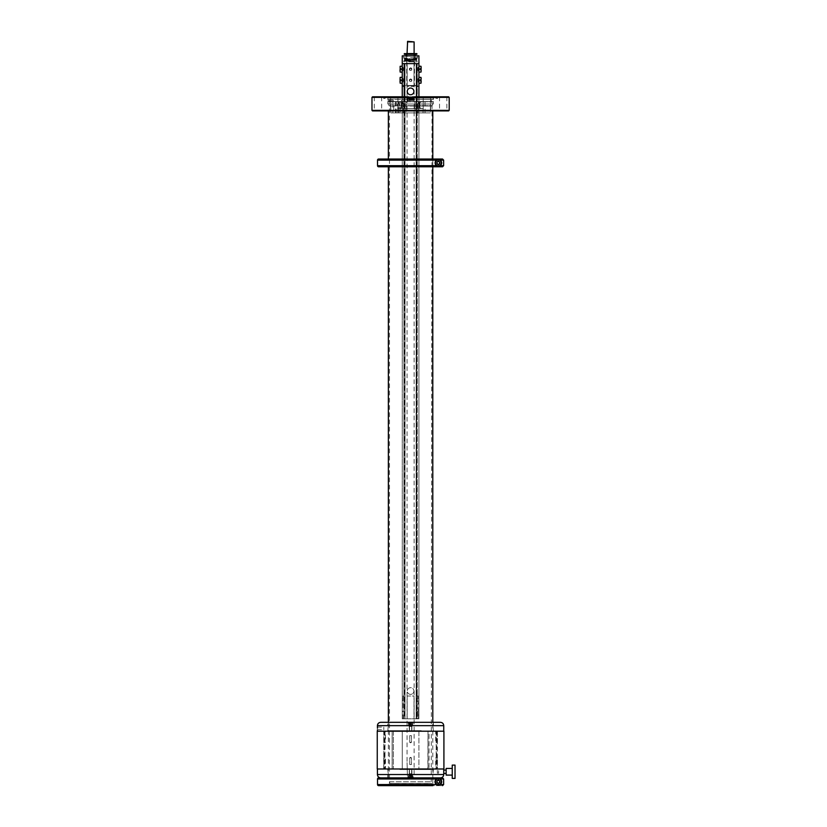 <?xml version="1.0" encoding="UTF-8"?>
<svg xmlns="http://www.w3.org/2000/svg" width="827" height="827" viewBox="0 0 827 827"><rect width="100%" height="100%" fill="white"/><g stroke="black" fill="none" stroke-linecap="round" stroke-linejoin="round"><path stroke-width="0.62" stroke-dasharray="4.13 3.1" d="M438.589 778.434A3.329 3.329 0 0 1 441.225 780.057M441.06 783.717A3.329 3.329 0 0 1 440.202 784.534M440.202 784.544A3.329 3.329 0 0 1 438.496 785.092M437.628 785.009A3.329 3.329 0 0 1 436.522 784.544M441.411 781.763A3.06 3.06 0 0 1 438.362 784.813A3.06 3.06 0 0 1 435.302 781.763M439.209 780.202A1.778 1.778 0 0 1 439.613 783.014A1.778 1.778 0 0 1 436.801 782.611A1.778 1.778 0 0 1 439.209 780.202A1.778 1.778 0 0 1 439.923 782.611A1.778 1.778 0 0 1 437.504 783.324A1.778 1.778 0 0 1 436.801 780.905A1.778 1.778 0 0 1 439.209 780.202M433.358 774.537L387.811 774.537L433.358 774.537L433.358 777.876L387.811 777.876L433.348 777.876L388.359 777.876L432.8 777.876L432.8 785.65L388.359 785.65L442.517 785.65L432.8 785.65L432.8 777.876L442.517 777.876L378.642 777.876M432.469 784.544L388.359 784.203L432.8 784.203L432.8 722.322M436.759 777.876L413.128 777.876L436.759 777.876M413.128 777.876L380.751 777.876L413.128 777.876M388.7 784.544L388.359 785.65L432.8 785.65M377.525 784.544L443.634 784.544L443.634 778.982L377.525 778.982M433.348 777.876L440.409 777.876M436.935 782.538A1.623 1.623 0 0 0 439.137 783.19A1.623 1.623 0 0 0 439.788 780.977A1.623 1.623 0 0 0 437.576 780.337A1.623 1.623 0 0 0 436.935 782.538A1.664 1.664 0 0 0 439.158 783.221A1.664 1.664 0 0 0 439.819 780.967A1.664 1.664 0 0 0 437.566 780.295A1.664 1.664 0 0 0 436.894 782.559A1.623 1.623 0 0 0 439.137 783.19A1.623 1.623 0 0 0 439.788 780.977A1.623 1.623 0 0 0 437.576 780.337A1.623 1.623 0 0 0 436.935 782.538A1.664 1.664 0 0 0 439.158 783.221A1.664 1.664 0 0 0 439.819 780.967A1.664 1.664 0 0 0 437.566 780.295A1.664 1.664 0 0 0 436.894 782.559A1.664 1.664 0 0 0 439.158 783.221A1.664 1.664 0 0 0 439.819 780.967A1.664 1.664 0 0 0 437.566 780.295A1.664 1.664 0 0 0 436.894 782.559M439.013 780.564C437.276 780.254 436.842 781.05 437.7 782.962C439.499 783.21 439.943 782.404 439.013 780.564A1.365 1.365 0 0 1 439.323 782.724A1.365 1.365 0 0 1 437.163 782.414A1.365 1.365 0 0 1 439.013 780.564M438.351 783.355A1.592 1.592 0 0 0 438.372 783.355L439.737 782.569A1.592 1.592 0 0 1 439.737 782.569L439.747 780.977A1.592 1.592 0 0 0 439.737 780.957L438.372 780.161A1.592 1.592 0 0 1 438.372 780.161L436.987 780.957A1.592 1.592 0 0 0 436.966 780.977L436.966 782.549A1.592 1.592 0 0 1 436.966 782.549M437.421 782.27A1.075 1.075 0 0 0 438.868 782.704A1.075 1.075 0 0 0 439.302 781.246A1.075 1.075 0 0 0 437.845 780.822A1.075 1.075 0 0 0 437.421 782.27M439.954 159.983A3.329 3.329 0 0 1 441.225 161.203M441.06 164.852A3.329 3.329 0 0 1 440.202 165.689M435.436 164.511A3.329 3.329 0 0 1 435.281 161.647M441.411 162.909A3.06 3.06 0 0 1 438.362 165.969A3.06 3.06 0 0 1 435.302 162.909M439.209 161.348A1.778 1.778 0 0 1 439.613 164.17A1.778 1.778 0 0 1 436.801 163.767A1.778 1.778 0 0 1 439.209 161.348A1.778 1.778 0 0 1 439.923 163.767A1.778 1.778 0 0 1 437.504 164.47A1.778 1.778 0 0 1 436.801 162.061A1.778 1.778 0 0 1 439.209 161.348M431.694 166.796L388.359 166.796L442.517 166.796L432.8 166.796L432.8 159.022L442.517 159.022L388.359 159.022M432.8 159.022L432.8 166.796L432.8 159.022M377.525 165.689L443.634 165.689L443.634 160.128L377.525 160.128M436.935 163.684A1.623 1.623 0 0 0 439.137 164.335A1.623 1.623 0 0 0 439.788 162.133A1.623 1.623 0 0 0 437.576 161.482A1.623 1.623 0 0 0 436.935 163.684A1.664 1.664 0 0 0 439.158 164.377A1.664 1.664 0 0 0 439.819 162.113A1.664 1.664 0 0 0 437.566 161.451A1.664 1.664 0 0 0 436.894 163.705A1.623 1.623 0 0 0 439.137 164.335A1.623 1.623 0 0 0 439.788 162.133A1.623 1.623 0 0 0 437.576 161.482A1.623 1.623 0 0 0 436.935 163.684A1.664 1.664 0 0 0 439.158 164.377A1.664 1.664 0 0 0 439.819 162.113A1.664 1.664 0 0 0 437.566 161.451A1.664 1.664 0 0 0 436.894 163.705A1.664 1.664 0 0 0 439.158 164.377A1.664 1.664 0 0 0 439.819 162.113A1.664 1.664 0 0 0 437.566 161.451A1.664 1.664 0 0 0 436.894 163.705M439.013 161.71C437.276 161.399 436.842 162.195 437.7 164.108C439.499 164.356 439.943 163.56 439.013 161.71A1.365 1.365 0 0 1 439.323 163.88A1.365 1.365 0 0 1 437.163 163.56A1.365 1.365 0 0 1 439.013 161.71M388.359 166.796L430.081 166.796M438.351 161.317A1.592 1.592 0 0 1 438.372 161.317L436.987 162.102A1.592 1.592 0 0 0 436.966 162.123L436.966 163.694A1.592 1.592 0 0 1 436.966 163.694L438.351 164.501L439.737 163.715L439.747 162.123A1.592 1.592 0 0 0 439.737 162.102L438.372 161.317M437.421 163.426A1.075 1.075 0 0 0 438.868 163.849A1.075 1.075 0 0 0 439.302 162.392A1.075 1.075 0 0 0 437.845 161.968A1.075 1.075 0 0 0 437.421 163.426M430.081 785.65L388.917 785.65L432.252 785.65L432.252 784.544L388.917 784.544L432.252 784.544M389.92 781.763L431.249 781.763L389.92 781.763L389.476 783.427L431.694 783.427L389.476 783.427L389.476 106.021L390.809 106.021L389.145 105.691L432.025 105.691L398.996 105.691L417.966 106.021L403.204 106.021L403.204 112.917L399.152 112.917L399.152 107.52L400.475 107.52L400.475 112.917L393.776 112.917L393.776 106.021L390.809 106.021L403.204 106.021L403.204 112.917L417.966 112.917L417.966 106.021L431.694 106.021L417.966 106.021L417.966 112.917L430.36 112.917L390.809 112.917L390.809 106.021L390.809 112.917L396.143 112.917L390.809 112.917L392.835 112.917L392.835 104.026L418.317 104.026L387.811 104.026L403.204 104.026L403.204 106.021L403.204 104.026L390.809 104.026L392.835 104.026L392.835 101.804L395.564 101.804L392.835 101.804M371.974 110.353L449.195 110.353M372.532 110.911L448.637 110.911M371.974 97.359L449.195 97.359M432.8 110.911L388.359 110.911L432.8 110.911M381.195 110.911L374.311 110.911L381.195 110.911M391.057 110.911L397.942 110.911L391.057 110.911M423.672 110.911L430.557 110.911L423.672 110.911M439.974 110.911L446.859 110.911L439.974 110.911M372.532 96.8L448.637 96.8M381.195 96.8L374.311 96.8L381.195 96.8M391.057 96.8L397.942 96.8L391.057 96.8M423.672 96.8L430.557 96.8L423.672 96.8M439.974 96.8L446.859 96.8L439.974 96.8M413.913 97.359L413.913 100.139L407.246 100.139L407.246 96.8M408.362 96.8L412.807 96.8M408.362 98.62L412.807 98.62M408.362 97.462L412.807 97.462M390.106 98.134L433.917 98.134L390.106 98.134M421.501 98.134L387.811 98.134L421.501 98.134M388.318 99.529L433.358 99.529L387.811 99.529L389.103 99.529L388.318 99.529L388.318 101.576L433.358 101.576L388.318 101.576M401.715 99.529L401.715 101.576M388.204 101.576L431.28 101.576L388.204 101.576L388.204 99.529L391.099 99.529L388.204 99.529M389.248 101.576L389.248 99.529L392.256 99.529L392.246 101.576L392.256 99.529L393.28 99.529L389.103 99.529L409.851 99.529L409.851 101.576M402.852 101.804L402.852 104.026L402.852 101.804L389.166 101.804L432.004 101.804L418.317 101.804L418.317 104.026L418.317 101.804L402.852 101.804M389.166 101.804L389.166 104.026L389.166 101.804L396.143 101.804L389.166 101.804M432.004 101.804L432.004 104.026L433.358 104.026L430.898 104.026L432.004 104.026L432.004 101.804L425.026 101.804L432.004 101.804M430.898 104.026L418.121 104.026L430.898 104.026L430.36 104.026L430.36 112.917L430.36 104.026L417.966 104.026L417.966 106.021L417.966 104.026L430.898 104.026M400.196 105.691L432.252 105.691L400.196 105.691M388.359 777.876L388.359 722.322M431.249 781.763L432.025 105.691M397.818 112.917L397.818 107.52L400.309 107.52M398.996 105.691L393.776 106.021L393.776 104.026M397.591 105.691L389.145 105.691M408.342 775.922L413.138 775.922L408.342 775.922M408.734 775.478L412.694 775.478L408.734 775.478M439.685 768.986L377.422 768.986L439.685 768.986M443.748 770.092L443.748 773.431M412.828 777.535C410.45 776.377 408.848 776.491 408.042 777.876L408.476 775.478L408.031 777.866M436.336 768.986L437.359 768.986L436.336 768.986M437.359 768.986L431.715 768.986L437.359 768.986L437.359 731.213L434.671 731.213L437.359 731.213L436.336 731.213L437.359 731.213L437.359 768.986M431.715 768.986L418.917 768.986L431.715 768.986M427.993 731.213L427.848 768.821L418.917 768.821L418.917 731.213L427.848 731.378L418.917 731.378L418.917 768.986L407.628 768.986L418.917 768.986L418.917 731.213L434.671 731.213L429.027 731.213L429.027 768.986L429.027 731.213L413.541 731.213L418.917 731.213L418.917 768.986L427.993 768.986M407.628 768.986L393.166 768.986L407.628 768.986M392.143 768.986L386.498 768.986L392.143 768.986L392.143 731.213L389.445 731.213L413.541 731.213L392.143 731.213L392.143 768.986M386.498 768.986L389.445 768.986L386.498 768.986M399.637 768.986L433.42 768.986L399.637 768.986M421.263 774.537L388.308 774.537L421.263 774.537M399.906 769.544L432.862 769.544L399.906 769.544M455.026 765.099L455.026 778.424M452.245 768.428L452.245 775.095L452.245 768.428M446.135 770.092L446.135 773.431L446.135 770.092M412.828 724.276L408.031 724.276L412.828 724.276M412.435 724.721L408.476 724.721L412.435 724.721M440.419 722.322L413.128 722.322L412.694 724.721L413.138 722.333L390.592 722.322M408.342 722.322L433.358 722.322L387.811 722.322L387.811 725.651L433.358 725.651L387.811 725.651M381.474 731.213L443.748 731.213L381.474 731.213M383.811 729.631L383.811 727.233L383.811 729.796L377.422 729.631M377.443 728.277L377.432 727.481M383.811 727.233L383.811 729.796M408.342 722.664L408.476 724.721L408.342 722.664C410.719 723.811 412.311 723.697 413.128 722.322M383.8 731.213L384.989 731.378L384.989 768.821L384.989 731.378L383.811 731.213L389.445 731.213L383.8 731.213L383.8 768.986M402.253 731.213L402.253 768.986L402.253 731.213L402.253 768.821L393.166 768.986L402.253 768.821L402.253 731.213M399.637 731.213L433.42 731.213L399.637 731.213M399.906 725.651L432.862 725.651L399.906 725.651M421.263 730.654L388.308 730.654L421.263 730.654M377.257 731.213L443.913 731.213M377.257 768.986L443.913 768.986M434.671 768.986L433.193 768.821L434.671 768.986M433.193 731.378L434.671 731.213L433.193 731.378M383.811 731.213L383.811 768.986M387.977 731.378L386.498 731.213L387.977 731.378M413.541 768.986L410.585 768.821L413.541 768.986M410.585 731.378L413.541 731.213L410.585 731.378M393.321 731.378L393.321 768.821L393.321 731.378L402.253 731.378L393.321 731.378M436.18 731.378L436.18 768.821L436.18 731.378M428.004 768.986L428.004 731.213M410.781 725.879L411.639 724.545L410.967 725.579L410.967 724.545L410.192 724.545L410.388 725.879L411.639 724.545L410.967 724.545L410.967 725.579L411.639 724.545L410.967 724.545L410.967 725.579L410.978 724.545L410.192 724.545L410.192 725.579L410.967 725.879L410.192 725.579L410.781 725.879L410.967 724.545L410.192 724.545L410.388 725.879L410.192 724.545L410.388 725.879L410.978 724.545L410.781 725.879M409.53 724.545L410.192 725.879L410.978 725.579L410.978 724.545L410.192 724.545L410.388 725.879L410.192 724.545L410.192 725.579L409.53 724.545L410.192 724.545L409.53 724.545L410.192 725.579L409.53 724.545L410.192 724.545L409.53 724.545M412.435 724.545L408.476 724.545L412.435 724.545M410.978 724.545L411.639 724.545L410.978 724.545M410.388 774.32L409.53 775.654L410.192 774.62L410.192 775.654L410.978 775.654L410.781 774.32L409.53 775.654L410.192 775.654L410.192 774.62L409.53 775.654L410.192 775.654L410.192 774.62L410.192 775.654L410.978 775.654L410.978 774.62L410.192 774.32L410.978 774.62L410.388 774.32L410.192 775.654L410.978 775.654L410.781 774.32L410.978 775.654L410.781 774.32L410.192 775.654L410.388 774.32M411.639 775.654L410.967 774.32L410.192 774.62L410.192 775.654L410.967 775.654L410.781 774.32L410.967 775.654L410.967 774.62L411.639 775.654L410.967 775.654L411.639 775.654L410.967 774.62L411.639 775.654L410.967 775.654L411.639 775.654M408.734 775.654L412.694 775.654L408.734 775.654M410.192 775.654L409.53 775.654L410.192 775.654M399.152 112.917L400.475 112.917M399.11 107.52L397.746 107.52L397.746 112.917M429.079 112.917L425.026 112.917L429.079 112.917M393.776 112.917L392.835 112.917M395.564 112.917L395.564 101.804M423.031 112.917L415.03 112.917L423.031 112.917L423.031 108.471L406.14 108.471L423.031 108.471L423.031 112.917M415.03 112.917L398.138 112.917L415.03 112.917L415.03 108.471L415.03 112.917M399.544 104.026L399.544 106.021M390.272 104.026L390.809 104.026L390.809 106.021L390.809 104.026L390.272 104.026M402.17 104.388L402.17 105.877L401.364 102.507L406.253 104.388L406.253 105.877L406.253 104.388L401.364 102.507L402.17 104.388A3.329 3.329 0 0 0 398.914 101.804L406.253 101.804L398.914 101.804A3.329 3.329 0 0 1 402.17 104.388A3.329 3.329 0 0 0 398.914 101.804A3.329 3.329 0 0 1 402.17 104.388M406.253 101.804L422.246 101.804L406.253 101.804L406.253 104.388L406.253 101.804M414.916 104.388L414.916 105.877L414.916 104.388L419.806 102.507L419 104.388A3.329 3.329 0 0 1 422.246 101.804A3.329 3.329 0 0 0 419 104.388L419 105.877L419.806 102.507L414.916 104.388L414.916 101.804L414.916 104.388M406.253 108.471L414.916 108.471L398.914 108.471L406.253 108.471L406.253 105.877L401.364 107.758L406.253 105.877L406.253 108.471M402.17 105.877L401.364 107.758L402.17 105.877A3.329 3.329 0 0 1 398.914 108.471A3.329 3.329 0 0 0 402.17 105.877A3.329 3.329 0 0 1 398.914 108.471A3.329 3.329 0 0 0 402.17 105.877M414.916 105.877L419.806 107.758L419 105.877L419.806 107.758L414.916 105.877L414.916 108.471L422.246 108.471L414.916 108.471L414.916 105.877M419 105.877A3.329 3.329 0 0 0 422.246 108.471A3.329 3.329 0 0 1 419 105.877A3.329 3.329 0 0 0 422.246 108.471A3.329 3.329 0 0 1 419 105.877M406.14 108.471L398.138 108.471L406.14 108.471L406.14 112.917L406.14 108.471M398.138 108.471L398.138 112.917L398.138 108.471M397.456 104.026L397.456 106.021M398.635 101.804L400.072 101.804L398.635 101.804L398.149 104.026L400.072 104.026L398.635 104.026L398.635 101.804M411.329 59.709L410.719 59.947A0.941 0.941 0 0 0 412.001 60.33A0.941 0.941 0 0 0 412.384 59.048A0.941 0.941 0 0 0 411.112 58.665A0.941 0.941 0 0 0 410.719 59.947L411.06 59.689M410.585 57.735L417.304 57.735L410.585 57.735M410.585 61.26L403.865 61.26L410.585 61.26M411.856 59.306L412.508 59.689L411.856 59.306M416.25 59.348A0.941 0.941 0 0 0 414.399 59.275L414.399 59.306A0.941 0.941 0 0 0 415.092 60.412A0.941 0.941 0 0 0 416.239 59.72L415.898 59.286L416.239 59.709A0.941 0.941 0 0 0 416.25 59.647M415.03 59.689L416.715 59.709M413.211 59.306L412.621 59.689L413.211 59.306M410.109 59.306L409.427 59.689L410.109 59.306M408.548 59.306L407.959 59.689L408.548 59.306M407.339 59.306L407.856 59.689L407.339 59.306M408.662 59.306L409.303 59.689L408.662 59.306M409.841 59.286L409.076 59.709L409.841 59.286M407.029 59.709L406.946 59.895A0.941 0.941 0 0 0 408.197 60.35A0.941 0.941 0 0 0 408.652 59.099A0.941 0.941 0 0 0 407.401 58.645A0.941 0.941 0 0 0 406.946 59.895L407.959 59.689M404.92 59.647A0.941 0.941 0 0 0 406.77 59.72L404.93 59.286A0.941 0.941 0 0 0 404.92 59.348M405.271 59.709L404.93 59.286A0.941 0.941 0 0 1 406.078 58.583A0.941 0.941 0 0 1 406.77 59.72M406.171 59.286L406.739 59.709L406.171 59.286M408.011 59.286L408.734 59.709L408.011 59.286M412.435 59.286L413.159 59.709L412.435 59.286M414.42 59.286L414.999 59.709L414.42 59.286M415.237 59.709L413.903 59.792A0.941 0.941 0 0 0 415.102 60.392A0.941 0.941 0 0 0 415.702 59.203A0.941 0.941 0 0 0 414.513 58.603A0.941 0.941 0 0 0 413.903 59.792L413.913 59.689M414.131 59.286L413.479 59.709L414.131 59.286M407.204 58.076L403.524 58.076L407.204 58.076M413.965 58.076L417.635 58.076L413.965 58.076M410.037 53.631L409.985 54.406L416.426 54.344L416.426 53.631L414.989 53.631L414.989 54.344L408.455 54.344L408.455 53.631L414.989 53.631M409.985 54.406L414.038 54.406L410.027 54.406L410.068 53.631L410.006 54.406M409.386 68.527L410.585 67.814L411.784 69.84L410.585 70.543L409.386 69.84L410.585 67.814L411.784 68.527C410.14 67.411 409.344 67.855 409.386 69.84L409.386 69.84C411.029 70.946 411.825 70.512 411.784 68.527L410.585 70.543L409.386 68.527C411.029 67.411 411.825 67.855 411.784 69.84C410.14 70.946 409.344 70.512 409.386 68.527M407.153 63.627L403.917 63.627L407.153 63.627L403.917 63.627L407.153 63.627L407.153 85.512L403.08 85.512L410.585 85.512L407.153 85.512L407.153 63.627M417.253 63.627L414.017 63.627L418.917 63.627L417.253 63.627L417.253 85.512L414.017 85.512L417.253 85.512L417.253 63.627L405.581 63.627L417.253 63.627L417.253 718.808L405.023 718.808L418.08 718.808L417.253 718.808L417.253 63.627M403.917 63.627L402.253 63.627L403.917 63.627L403.917 86.401L403.08 86.401L403.917 86.401L403.917 63.627L405.581 63.627L403.917 63.627L403.917 718.808L403.917 696.034L403.08 696.034L403.917 696.034L403.917 718.808L403.08 718.808L405.023 718.808L403.917 718.808L403.917 63.627M410.585 85.843L417.749 85.843L410.585 85.843M412.446 85.843L406.698 85.843L412.446 85.843M402.253 55.854L418.917 55.854M407.204 55.854L417.635 55.854L407.204 55.854M410.585 85.512L414.017 85.512L410.585 85.512M409.386 79.64L410.585 78.927L411.784 80.943L410.585 81.656L409.386 79.64C411.029 78.524 411.825 78.958 411.784 80.943C410.14 82.059 409.344 81.625 409.386 79.64M414.017 63.627L414.017 85.512L414.017 63.627M409.386 80.943C411.029 82.059 411.825 81.625 411.784 79.64L410.585 81.656L409.386 80.943L410.585 78.927L411.784 79.64C410.14 78.524 409.344 78.958 409.386 80.943M408.724 61.818L414.472 61.818L408.724 61.818M410.585 61.818L417.087 61.818L410.585 61.818M407.06 762.618L407.473 776.863L414.11 776.863L407.473 777.277L407.06 762.618L407.06 61.26M410.037 54.406L407.06 54.406L407.06 57.735L407.029 54.406L409.21 54.344L409.21 53.631L404.31 53.631M413.851 54.406L414.11 57.735L414.141 54.406L413.149 54.406L413.872 54.406M414.11 61.26L414.11 776.863L407.608 777.421L413.552 777.421M408.011 53.631L408.869 53.631L408.869 54.344L406.977 54.344L406.977 53.631L408.011 53.631L407.959 54.406L408.838 54.406M413.159 53.631L413.386 54.406L407.804 54.406L413.366 54.406M413.024 53.569L407.804 53.569L413.024 53.569M413.335 53.631L413.335 54.344L413.335 53.631M407.06 53.569L414.11 53.569M407.473 41.484L407.06 51.698M407.473 41.908L414.11 41.908M407.608 41.35L413.552 41.35M403.131 714.817L403.08 718.808M402.253 711.478L402.253 715.035L402.253 711.478L403.131 711.696M403.131 703.705L403.08 711.478M402.253 700.366L402.253 703.922L402.253 700.366L403.131 700.583M418.917 63.627L418.917 718.808L418.917 63.627L416.694 63.627L416.694 718.808L404.475 718.808L418.917 718.808L416.694 718.808L416.694 96.8M404.475 96.8L404.475 718.808L402.253 718.808L404.475 718.808L404.475 63.627L402.253 63.627M402.253 66.129L402.253 72.238M402.253 77.242L402.253 83.351M402.253 96.8L402.253 718.808L402.253 96.8M412.177 693.956A3.329 3.329 -90 0 1 407.659 692.633A3.329 3.329 -90 0 1 408.983 688.105A3.329 3.329 -90 0 1 413.51 689.439A3.329 3.329 -90 0 1 412.177 693.956A3.329 3.329 90 0 0 413.51 689.439A3.329 3.329 90 0 0 408.983 688.105A3.329 3.329 90 0 0 407.659 692.633A3.329 3.329 90 0 0 412.177 693.956A3.329 3.329 -90 0 1 407.659 692.633A3.329 3.329 -90 0 1 408.983 688.105A3.329 3.329 -90 0 1 413.51 689.439A3.329 3.329 -90 0 1 412.177 693.956A3.329 3.329 90 0 0 413.51 689.439A3.329 3.329 90 0 0 408.983 688.105A3.329 3.329 90 0 0 407.659 692.633A3.329 3.329 90 0 0 412.177 693.956L412.177 693.956M418.917 81.759L418.917 77.242L418.917 81.759M418.917 67.721L418.917 72.238L418.917 67.721M418.917 711.696L418.917 715.035L418.917 711.696M418.917 700.583L418.917 703.922L418.917 700.583M416.694 63.627L404.475 63.627M408.983 88.479A3.329 3.329 90 0 0 407.659 92.996A3.329 3.329 90 0 0 412.177 94.33A3.329 3.329 90 0 0 413.51 89.802A3.329 3.329 90 0 0 408.983 88.479A3.329 3.329 -90 0 1 413.51 89.802A3.329 3.329 -90 0 1 412.177 94.33A3.329 3.329 -90 0 1 407.659 92.996A3.329 3.329 -90 0 1 408.983 88.479A3.329 3.329 90 0 0 407.659 92.996A3.329 3.329 90 0 0 412.177 94.33A3.329 3.329 90 0 0 413.51 89.802A3.329 3.329 90 0 0 408.983 88.479L408.983 88.479M407.153 696.034L407.153 718.808L407.153 696.034L414.017 696.034L414.017 718.808L414.017 696.034L407.153 696.034M414.017 86.401L414.017 85.512L414.017 86.401L407.153 86.401L407.153 85.512L407.153 86.401L414.017 86.401M417.253 86.401L417.253 85.512L417.253 86.401L418.08 86.401L417.253 86.401M418.038 711.696L418.038 714.817L418.08 711.478L418.917 711.478M418.08 718.808L418.038 714.817M418.038 700.583L418.038 703.705L418.08 700.366L418.917 700.366M418.08 711.478L418.038 703.705M417.253 696.034L418.08 696.034L417.253 696.034M398.149 101.804L398.149 104.026L399.11 104.584L400.072 104.026L400.072 101.804M399.596 101.804L399.596 104.026L399.596 101.804M420.199 68.734L420.199 69.623M421.139 70.502L421.036 72.052M421.139 68.734L421.139 67.855M420.199 79.847L420.199 80.736M421.139 81.615L421.036 83.165M421.139 79.847L421.139 78.968M406.874 101.576L405.054 101.576L406.874 101.576M389.248 99.529L431.28 99.529L417.232 99.529L417.232 101.576M406.874 99.529L405.054 99.529L406.874 99.529M393.28 99.529L393.28 101.576M403.69 101.576L403.69 99.529M409.851 99.529L417.232 99.529M406.977 53.631L408.455 53.631M405.892 53.631L405.84 54.406L405.892 53.631M408.869 53.631L409.21 54.344L404.31 54.344M416.86 54.344L415.02 54.406M407.039 53.631L407.039 54.344L408.507 54.406M414.038 54.406L413.976 53.631M407.969 53.631L407.99 54.406L404.362 54.406M418.038 81.852L418.038 78.73M417.945 79.506L417.945 81.087M418.917 81.852L418.917 78.513L418.917 81.852M418.359 79.526L418.359 81.894L418.359 79.526M403.131 70.74L403.131 67.618L403.08 70.957L402.253 70.957L402.253 67.4L402.253 70.957M403.08 67.545L403.08 70.812L402.253 70.895L402.253 67.473L402.367 70.781L402.367 67.587L402.811 70.781L403.131 67.618M403.225 69.975L403.225 68.393M403.131 78.73L403.131 81.852M403.225 81.087L403.225 79.506M402.253 81.852L402.253 78.513L402.253 81.852M402.811 79.526L402.811 81.894L402.811 79.526M418.038 67.618L418.038 70.74M417.945 68.393L417.945 69.975M418.917 67.618L418.917 70.957L418.917 67.618M418.359 69.944L418.359 67.587L418.359 69.944M411.753 774.692L409.251 774.692L411.753 774.692M411.753 768.986L409.251 768.986L411.753 768.986M409.634 768.986L411.67 768.986L409.634 768.986M411.546 774.02L409.479 774.02L411.681 774.02L409.479 774.02L411.681 774.02L409.499 773.752L411.67 773.752L409.499 773.752L411.67 773.752L411.67 768.986L411.546 774.02M410.161 757.873L411.453 757.873L410.161 757.873M410.161 764.541L411.453 764.541L410.161 764.541M410.171 757.873L411.453 757.873L410.171 757.873M410.171 764.541L411.453 764.541L410.171 764.541M409.417 725.496L411.918 725.496L409.417 725.496M409.417 731.213L411.918 731.213L409.417 731.213M411.536 731.213L409.499 731.213L411.536 731.213M409.623 726.178L411.681 726.178L409.479 726.178L411.681 726.178L409.479 726.178L411.67 726.447L409.499 726.447L411.67 726.447L409.499 726.447L409.499 731.213L409.613 726.178M411.546 725.734L409.479 725.734L411.546 725.734M410.998 742.315L409.716 742.315L410.998 742.315M410.998 735.658L409.716 735.658L410.998 735.658M435.695 768.986L437.431 768.986L435.695 768.986L435.695 757.873L437.431 757.873L435.695 757.873L436.563 757.367L437.431 757.873L437.431 768.986M385.062 768.986L383.738 768.986L385.062 768.986M385.062 757.873L383.738 757.873L385.062 757.873M437.349 770.568L437.349 772.966L437.359 770.392L438.61 770.392L438.61 773.131L438.61 770.392M437.349 772.966L437.359 770.392M438.61 773.131L437.359 773.131M436.108 731.213L437.431 731.213L436.108 731.213M436.108 742.315L437.431 742.315L436.108 742.315M385.475 731.213L383.738 731.213L385.475 731.213L385.475 742.315L383.738 742.315L385.475 742.315L384.607 742.822L383.738 742.315L383.738 731.213M410.585 60.929L403.524 60.929L410.585 60.929M413.965 61.26L403.524 61.26L413.965 61.26M377.422 774.537L443.748 774.537M443.748 725.651L377.422 725.651M422.246 101.804A3.329 3.329 0 0 0 419 104.388M409.303 59.689L408.734 59.709M407.856 59.689L406.739 59.709M412.621 59.689L413.479 59.709M406.843 59.689L405.468 59.709M414.751 59.689L416.374 59.709M414.699 59.689L416.239 59.72M412.508 59.689L413.159 59.709M413.82 59.689L414.999 59.709M416.136 63.627L416.136 718.808L416.136 63.627M405.023 63.627L405.023 718.808L405.023 63.627M421.036 66.315L421.036 68.734M400.134 79.847L400.134 77.418M400.134 83.165L400.134 80.736M400.134 68.734L400.134 66.315M400.134 72.052L400.134 69.623M421.036 77.418L421.036 79.847M389.734 101.576L389.734 99.529M413.614 54.406L413.541 53.631L413.562 54.406M410.988 53.631L410.988 54.406M413.676 53.631L413.717 54.406M418.803 79.526L418.803 81.894L418.803 79.526M418.08 81.925L418.917 81.997L418.917 78.586L418.08 78.658M402.367 79.526L402.367 81.894L402.367 79.526M403.08 81.925L402.253 81.997L402.253 78.586L403.08 78.658M418.803 69.944L418.803 67.587L418.803 69.944M418.917 68.362L418.917 70.006L418.917 68.362M388.917 784.544L388.917 785.65M374.311 96.8L374.311 110.911M381.64 96.8L381.64 110.911M397.942 96.8L397.942 110.911L397.942 96.8M390.613 96.8L390.613 110.911L390.613 96.8M430.557 96.8L430.557 110.911L430.557 96.8M423.217 96.8L423.217 110.911L423.217 96.8M446.859 96.8L446.859 110.911M439.53 96.8L439.53 110.911M437.359 96.8L437.359 98.62L434.165 97.462L433.917 98.134M383.811 96.8L383.811 98.62L387.005 97.462L387.243 98.134M387.811 101.576L387.811 104.026M433.358 101.576L433.358 104.026M387.811 98.134L387.811 99.529M433.358 98.134L433.358 99.529M388.917 104.026L388.917 105.691M432.252 104.026L432.252 105.691M387.811 774.537L387.811 777.876M413.138 777.866L412.694 775.478L413.138 777.866M387.749 768.986L388.308 774.537M433.42 768.986L432.862 774.537M377.422 727.067L383.811 727.067M433.358 725.651L433.358 722.322M433.42 731.213L432.862 725.651M387.749 731.213L388.308 725.651M436.863 731.213L436.863 768.986M384.307 731.213L384.307 768.986M401.364 102.507L401.364 107.758L401.364 102.507M419.806 102.507L419.806 107.758L419.806 102.507M396.143 101.804L396.143 112.917M425.026 101.804L425.026 112.917M415.03 55.854L415.03 61.26M406.14 55.854L406.14 61.26M409.758 59.048A0.941 0.941 0 0 0 410.13 60.33A0.941 0.941 0 0 0 411.412 59.947A0.941 0.941 0 0 0 411.04 58.665A0.941 0.941 0 0 0 409.758 59.048M404.444 57.735L404.444 61.26M416.725 57.735L416.725 61.26M403.524 55.854L403.865 57.735M417.635 55.854L417.304 57.735M407.835 59.068A0.941 0.941 0 0 0 408.249 60.34A0.941 0.941 0 0 0 409.51 59.926A0.941 0.941 0 0 0 409.107 58.655A0.941 0.941 0 0 0 407.835 59.068M406.15 59.141A0.941 0.941 0 0 0 406.667 60.371A0.941 0.941 0 0 0 407.897 59.854A0.941 0.941 0 0 0 407.37 58.624A0.941 0.941 0 0 0 406.15 59.141M404.465 59.906A0.941 0.941 0 0 0 406.171 59.916M406.171 59.089A0.941 0.941 0 0 0 404.465 59.089M404.62 59.854A0.941 0.941 0 0 0 406.377 59.833M406.377 59.172A0.941 0.941 0 0 0 404.62 59.151M412.508 59.895A0.941 0.941 0 0 0 413.769 60.35A0.941 0.941 0 0 0 414.224 59.099A0.941 0.941 0 0 0 412.973 58.645A0.941 0.941 0 0 0 412.508 59.895M405.468 59.792A0.941 0.941 0 0 0 406.657 60.392A0.941 0.941 0 0 0 407.256 59.203A0.941 0.941 0 0 0 406.067 58.603A0.941 0.941 0 0 0 405.468 59.792M414.782 59.833A0.941 0.941 0 0 0 416.55 59.854M416.55 59.151A0.941 0.941 0 0 0 414.782 59.172M414.999 59.916A0.941 0.941 0 0 0 416.705 59.906M416.705 59.089A0.941 0.941 0 0 0 414.999 59.089M411.65 59.068A0.941 0.941 0 0 0 412.063 60.34A0.941 0.941 0 0 0 413.335 59.926A0.941 0.941 0 0 0 412.921 58.655A0.941 0.941 0 0 0 411.65 59.068M413.273 59.141A0.941 0.941 0 0 0 413.789 60.371A0.941 0.941 0 0 0 415.02 59.854A0.941 0.941 0 0 0 414.503 58.624A0.941 0.941 0 0 0 413.273 59.141M408.776 59.947A0.941 0.941 0 0 0 410.058 60.33A0.941 0.941 0 0 0 410.44 59.048A0.941 0.941 0 0 0 409.169 58.665A0.941 0.941 0 0 0 408.776 59.947M403.421 85.843L403.08 86.401L403.917 86.887M417.749 85.843L418.08 86.401L417.253 86.887M406.698 61.818L406.698 85.843M414.472 61.818L414.472 85.843M417.087 61.26L417.087 61.818M404.083 61.26L404.083 61.818M407.804 53.631L407.804 54.406M403.08 700.366L403.08 696.034L403.917 695.548M418.08 715.035L418.917 715.035M418.08 703.922L418.917 703.922M417.253 695.548L418.08 696.034L418.08 700.366M402.253 703.922L403.08 703.922M402.253 715.035L403.08 715.035M399.534 108.471L400.475 107.52M398.697 108.471L397.746 107.52M391.099 101.576L391.099 99.529M405.054 101.576L405.054 99.529M407.949 101.576L407.949 99.529M431.28 101.576L431.28 99.529M413.097 53.631L413.149 54.406M418.917 78.513L418.08 78.513M418.917 82.069L418.08 82.069M403.08 67.4L402.253 67.4M403.08 78.513L402.253 78.513M403.08 82.069L402.253 82.069M418.917 70.957L418.08 70.957M418.917 67.4L418.08 67.4M418.08 67.545L418.917 67.473L418.917 70.895L418.08 70.812M409.251 774.692L409.251 768.986L409.251 774.692M411.918 774.692L411.918 768.986L411.918 774.692M409.499 773.752L409.499 768.986L409.499 773.752M409.716 764.541L409.716 757.873L410.585 757.367L411.453 757.873L411.453 764.541L411.453 757.873L410.585 757.367L409.716 757.873L409.716 764.541M411.918 725.496L411.918 731.213L411.918 725.496M409.251 725.496L409.251 731.213L409.251 725.496M411.67 726.447L411.67 731.213L411.67 726.447M411.453 735.658L411.453 742.315L410.585 742.822L409.716 742.315L409.716 735.658L409.716 742.315L410.585 742.822L411.453 742.315L411.453 735.658M383.738 768.986L383.738 757.873L384.607 757.367L385.475 757.873L385.475 768.986M437.431 731.213L437.431 742.315L436.563 742.822L435.695 742.315L435.695 731.213"/><path stroke-width="1.24" d="M440.202 784.534A3.329 3.329 0 0 1 440.202 784.544C442.011 782.683 442.011 780.833 440.202 778.982L443.634 778.982L442.517 777.876L440.409 777.876C442.435 777.68 443.551 776.563 443.748 774.537L377.422 774.537C377.619 776.563 378.725 777.68 380.751 777.876M441.225 780.057A3.329 3.329 0 0 1 441.06 783.717M438.496 785.092A3.329 3.329 0 0 1 437.628 785.009M388.359 785.65L378.642 785.65A1.106 1.106 90 0 1 377.525 784.544L436.522 784.544A3.329 3.329 0 0 1 437.659 778.507M437.793 778.476A3.329 3.329 0 0 1 438.589 778.434M435.302 781.763A3.06 3.06 0 0 1 438.362 778.703A3.06 3.06 0 0 1 441.411 781.763A3.06 3.06 0 0 0 438.362 778.703A3.06 3.06 0 0 0 435.302 781.763A3.06 3.06 0 0 0 438.362 784.813A3.06 3.06 0 0 0 441.411 781.763A3.06 3.06 0 0 0 438.362 778.703A3.06 3.06 0 0 0 435.302 781.763A3.06 3.06 0 0 0 438.362 784.813A3.06 3.06 0 0 0 441.411 781.763M443.634 784.544L443.634 778.982L442.517 777.876L378.642 777.876A1.106 1.106 0 0 0 377.525 778.982L436.522 778.982C434.64 780.833 434.64 782.683 436.522 784.544L443.634 784.544L442.517 785.65L443.634 784.544M432.8 785.65L378.642 785.65M377.525 784.544L377.525 778.982M440.202 778.982L436.522 778.982M436.966 780.977L436.966 782.549L438.351 783.355L439.737 782.569L439.747 780.977A1.592 1.592 0 0 0 439.737 780.957L438.372 780.161L436.987 780.957A1.592 1.592 0 0 0 436.966 780.977M439.716 782.58L439.737 782.569A1.592 1.592 0 0 0 439.747 782.549L438.372 783.355A1.592 1.592 0 0 0 438.372 783.355L436.987 782.569A1.592 1.592 0 0 0 436.987 782.569M430.081 166.796L442.517 166.796L443.634 165.689L436.759 165.834A3.329 3.329 0 0 0 440.202 165.689C442.011 163.839 442.011 161.978 440.202 160.128L443.634 160.128L442.517 159.022L378.642 159.022L388.359 159.022L388.359 110.911M441.225 161.203A3.329 3.329 0 0 1 441.06 164.852M388.359 722.322L388.359 166.796L378.642 166.796A1.106 1.106 90 0 1 377.525 165.689L436.522 165.689A3.329 3.329 0 0 1 435.436 164.511M435.281 161.647A3.329 3.329 0 0 1 439.954 159.983L436.522 160.128C434.64 161.978 434.64 163.839 436.522 165.689L436.759 165.834M435.302 162.909A3.06 3.06 0 0 1 438.362 159.859A3.06 3.06 0 0 1 441.411 162.909A3.06 3.06 0 0 0 438.362 159.859A3.06 3.06 0 0 0 435.302 162.909A3.06 3.06 0 0 0 438.362 165.969A3.06 3.06 0 0 0 441.411 162.909A3.06 3.06 0 0 0 438.362 159.859A3.06 3.06 0 0 0 435.302 162.909A3.06 3.06 0 0 0 438.362 165.969A3.06 3.06 0 0 0 441.411 162.909M378.642 166.796L442.517 166.796L443.634 165.689L443.634 160.128L442.517 159.022L432.8 159.022L432.8 110.911M377.525 165.689L377.525 160.128A1.106 1.106 0 0 1 378.642 159.022M432.8 722.322L432.8 166.796L431.694 166.796M436.966 162.123L436.966 163.694L438.351 164.501L439.737 163.715L439.747 162.123A1.592 1.592 0 0 0 439.737 162.102L438.372 161.317L436.987 162.102A1.592 1.592 0 0 0 436.966 162.123M439.716 163.725L439.737 163.715A1.592 1.592 0 0 0 439.747 163.694L438.372 164.501A1.592 1.592 0 0 0 438.372 164.501L436.987 163.715A1.592 1.592 0 0 0 436.987 163.715M432.252 785.65L430.081 785.65M449.195 110.353L371.974 110.353L372.532 110.911L448.637 110.911L449.195 110.353L449.195 97.359L413.913 97.359L413.913 100.139L407.246 100.139L407.246 97.359L371.974 97.359L371.974 110.353M449.195 97.359L448.637 96.8L413.913 96.8L413.913 97.359L412.807 96.8L412.807 98.62L408.362 98.62L408.362 96.8L372.532 96.8L371.974 97.359M407.246 96.8L407.246 97.359M412.807 97.462L408.362 97.462M408.342 777.535L408.342 777.535C410.719 776.377 412.311 776.491 413.128 777.876L413.138 777.866M452.245 778.424L452.245 775.095L446.135 775.095L446.135 773.431L443.748 773.431L443.748 770.092L446.135 770.092L446.135 768.428L452.245 768.428L452.245 765.099L455.026 765.099L455.026 778.424L452.245 778.424L452.245 765.099M452.245 775.095L452.245 768.428M446.135 775.095L446.135 768.428M446.135 773.431L446.135 770.092M413.128 722.322L440.419 722.322C442.435 722.519 443.551 723.625 443.748 725.651L377.422 725.651C377.619 723.625 378.725 722.519 380.751 722.322L413.128 722.322M387.811 722.322L380.751 722.322M390.592 722.322L408.342 722.322M412.828 722.664C410.45 723.811 408.858 723.697 408.042 722.322M377.432 727.481L377.443 728.277M443.913 731.213L377.257 731.213L377.257 768.986L443.913 768.986L443.913 731.213M400.134 66.315L400.134 68.734L400.134 66.315L402.253 66.129L402.253 63.627L418.917 63.627L418.917 96.8L418.917 55.854L402.253 55.854L402.253 96.8L402.253 63.627L402.253 96.8L402.253 83.351L400.134 83.165L400.03 80.736L400.971 80.736L400.971 79.847L400.971 80.736L400.134 80.736L400.134 83.165M414.11 53.569L407.06 53.569L407.608 41.35L414.11 41.908L414.11 53.569M414.11 41.908L407.473 41.908M412.177 94.33A3.329 3.329 -90 0 1 407.659 92.996A3.329 3.329 -90 0 1 408.983 88.479A3.329 3.329 -90 0 1 413.51 89.802A3.329 3.329 -90 0 1 412.177 94.33M420.199 68.734L421.139 68.734L421.139 67.855L421.139 68.734L420.199 68.734L420.199 69.623L421.036 69.623L420.199 69.623M421.139 70.502L421.036 72.052L418.917 72.238M400.134 79.847L400.971 79.847L400.03 79.847L400.134 77.418L402.253 77.242L402.253 72.238L400.134 72.052L400.03 69.623L400.971 69.623L400.971 68.734L400.971 69.623L400.134 69.623L400.134 72.052M400.03 80.736L400.03 81.615L400.134 80.736M400.03 69.623L400.03 70.502L400.134 69.623M421.139 81.615L421.139 80.736L420.199 80.736L420.199 79.847L421.036 79.847L420.199 79.847M418.917 83.351L421.036 83.165L421.036 80.736L420.199 80.736M421.036 79.847L421.036 77.418L418.917 77.242M404.31 53.631L416.86 53.631L416.86 54.344L404.31 54.344L404.31 53.631M404.31 54.344L416.86 54.344M435.415 781.763A2.946 2.946 0 0 0 438.362 784.709A2.946 2.946 0 0 0 441.308 781.763A2.946 2.946 0 0 0 438.362 778.817A2.946 2.946 0 0 0 435.415 781.763M377.525 160.128L436.522 160.128M435.415 162.909A2.946 2.946 0 0 0 438.362 165.855A2.946 2.946 0 0 0 441.308 162.909A2.946 2.946 0 0 0 438.362 159.962A2.946 2.946 0 0 0 435.415 162.909M404.475 63.627L404.475 96.8M416.694 63.627L416.694 96.8M421.036 68.734L421.036 66.315L418.917 66.129M400.03 79.847L400.134 77.418M421.139 78.968L421.036 77.418M377.422 768.986L377.422 774.537M443.748 768.986L443.748 770.092M443.748 773.431L443.748 774.537M443.748 731.213L443.748 725.651M377.422 731.213L377.422 729.796M377.422 727.067L377.422 725.651M415.03 55.854L415.03 54.406M406.14 55.854L406.14 54.406M421.036 66.315L421.139 67.855M421.036 72.052L421.139 69.623M421.036 83.165L421.139 80.736"/></g></svg>
